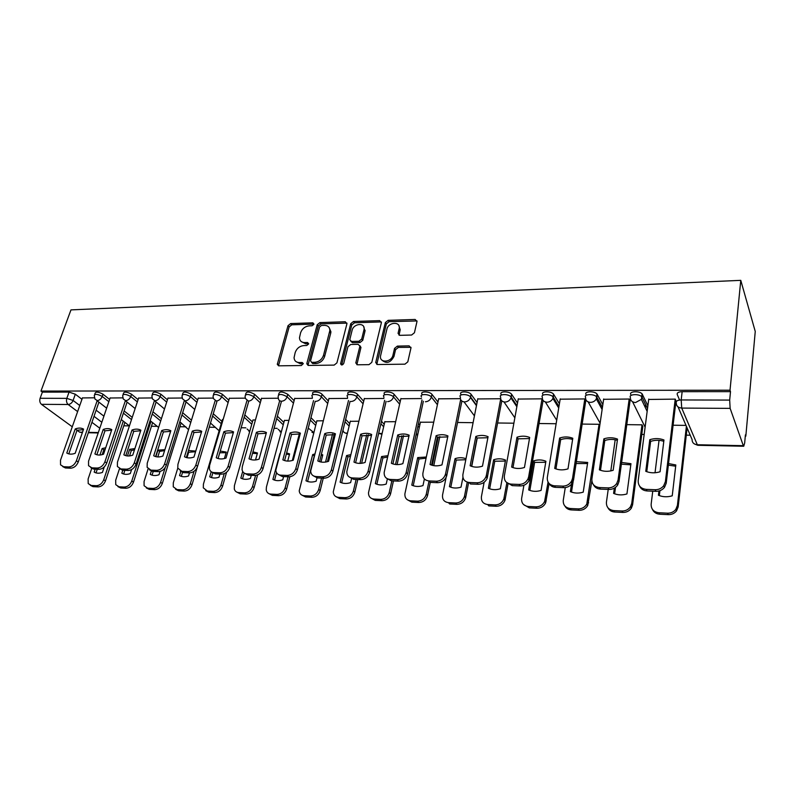 <?xml version="1.0" encoding="UTF-8"?>
<svg xmlns="http://www.w3.org/2000/svg" width="795" height="795" viewBox="0 0 795 795"><rect width="100%" height="100%" fill="white"/><g stroke="black" fill="none" stroke-linecap="round" stroke-linejoin="round"><path stroke-width="1.19" d="M313.936 324.251L312.852 322.83L290.642 323.565L287.999 325.712L277.296 364.378L278.876 365.829L301.335 365.531L303.302 363.593L302.16 362.49L299.228 362.54C296.018 362.381 294.299 360.751 294.061 357.661L295.193 352.543C296.734 348.389 299.606 346.064 303.819 345.557L306.741 345.497L308.629 343.967L307.546 342.506L304.624 342.575C301.404 342.446 299.685 340.846 299.477 337.766L300.59 332.797C302.11 328.713 304.962 326.397 309.156 325.861L312.057 325.771L313.936 324.251M411.591 335.033L414.434 332.747L416.987 321.478L415.149 319.451L388.119 320.345L385.337 322.591L375.787 362.311L377.546 364.527L404.933 364.17L407.805 361.864L410.965 347.962L409.117 345.865L397.371 346.113L394.539 348.399L392.959 355.166C391.538 362.52 379.215 363.285 380.527 356.001L386.897 329.19C388.308 321.975 400.63 321.14 399.199 328.405L398.066 333.353L399.885 335.341L411.591 335.033M740.771 280.347L730.019 390.206L40.972 391.07L70.974 309.891L740.771 280.347L755.25 331.455L745.829 436.137L745.283 436.137M346.908 323.823L345.278 321.756L319.898 322.601L317.205 324.777L306.9 363.285L308.47 365.442L334.158 365.104L336.931 362.868L346.908 323.823M353.467 321.488L379.662 320.623L381.381 322.71L371.792 362.371L368.979 364.647L357.541 364.796L355.792 362.937L359.906 346.153L358.157 344.334L350.724 344.503L347.952 346.729L343.738 363.434C342.397 365.342 341.343 365.452 340.578 363.752L350.734 323.694L353.467 321.488L354.52 322.78L380.676 321.935L379.662 320.623M679.596 400.054L677.221 394.459C676.873 392.77 678.513 391.846 682.15 391.667L681.186 399.955L729.681 400.084L730.138 408.372L743.325 445.677L743.742 446.243L744.677 442.944L745.402 434.885L745.829 436.137M123.791 425.792L129.386 425.891M151.448 426.259L157.241 426.349M179.909 426.726L185.901 426.826M209.244 427.213L215.405 427.322M241.143 427.75L245.794 427.829M274.066 428.296L277.107 428.346M308.053 428.863L309.374 428.883M641.764 434.408L644.169 434.448M686.274 435.153L690.229 435.213M730.019 390.206L730.506 391.637L729.681 400.084M40.972 391.07L42.383 392.114L69.066 392.094L75.316 394.211L81.955 399.299M96.125 410.18L103.916 416.163M77.622 411.601L68.151 404.496L41.459 404.337L72.275 426.786M75.237 428.952C78.447 427.75 81.229 427.799 83.584 429.111L75.167 453.309C71.918 454.502 69.125 454.412 66.79 453.041L75.237 428.952L79.649 432.162L82.501 432.222M41.459 404.337C39.839 402.846 39.392 400.829 40.108 398.285L66.82 398.355L73.09 400.461L79.768 405.52M42.383 392.114L40.108 398.285M82.352 432.629L79.649 432.162M122.788 397.868L110.117 397.997M152.024 397.937L138.608 398.076M182.164 398.007L167.964 398.146M213.219 398.076L198.203 398.216M223.137 419.492L222.421 419.651M245.258 398.146L229.377 398.295M255.463 419.909L252.959 420.048M278.3 398.225L261.525 398.384M288.823 420.336L284.421 420.456M312.356 398.305L294.697 398.464M323.267 420.774L316.847 420.883M347.534 398.384L328.941 398.553M358.863 421.221L350.297 421.32M383.896 398.464L364.309 398.643M395.662 421.698L384.8 421.767M421.489 398.553L400.869 398.742M433.712 422.175L420.426 422.234M460.385 398.643L438.661 398.842M500.651 398.732L477.765 398.951M543.035 400.76L542.061 398.832L518.241 399.06M585.736 400.899L584.862 398.931L560.167 399.179M599.778 425.454L599.122 424.291L582.169 424.073M630.018 401.038L629.243 399.03L603.624 399.309M642.777 426.686L642.072 424.838L626.788 424.639M675.949 401.177L675.293 399.13L648.7 399.458M630.763 394.439C628.885 391.299 639.438 390.733 642.092 393.853L647.875 405.768M585.985 394.419C583.918 391.269 594.382 390.802 596.975 393.952L602.839 404.655M542.826 394.399C540.56 391.239 550.955 390.882 553.479 394.052L559.412 403.79M501.178 394.39C498.723 391.21 509.078 390.961 511.533 394.151L517.515 403.105M460.971 394.37C458.337 391.18 468.662 391.041 471.047 394.25L477.06 402.528M421.986 394.946L422.125 394.34C419.353 391.15 429.638 391.13 431.953 394.34L437.985 402.051M384.343 394.886L384.502 394.221C381.908 391.13 391.736 391.239 394.101 394.34L400.203 401.644M418.508 423.506L419.81 425.057M347.932 394.827L348.111 394.101C345.686 391.14 355.057 391.339 357.482 394.32L363.673 401.276M381.481 421.271L384.214 424.331M312.693 394.777L312.892 393.992C310.636 391.14 319.58 391.438 322.055 394.31L328.325 400.968M345.646 419.343L349.721 423.665M278.568 394.727L278.807 393.883C279.472 391.269 282.464 391.408 287.76 394.3L294.1 400.68M310.964 417.673L316.291 423.049M245.516 394.688L245.774 393.783C246.44 391.309 249.372 391.468 254.549 394.28L260.949 400.432M277.375 416.212L283.875 422.463M213.487 394.648L213.776 393.694C214.431 391.339 217.293 391.538 222.362 394.27L228.811 400.203M244.82 414.911L252.432 421.906M182.423 394.618L182.741 393.604C183.397 391.378 186.199 391.597 191.158 394.26L197.657 399.994M213.269 413.758L221.904 421.38M152.282 394.588L152.63 393.515C153.286 391.418 156.049 391.657 160.898 394.241L167.437 399.796M182.661 412.724L191.466 420.197M123.036 394.559L123.414 393.446C124.07 391.448 126.773 391.716 131.523 394.231L138.101 399.617M152.968 411.8L161.405 418.717M94.645 394.529L95.052 393.366C95.708 391.488 98.361 391.766 103.012 394.221L109.621 399.458M124.129 410.955L132.238 417.375M94.386 397.808L82.441 397.937M730.506 391.637L682.15 391.667M473.095 422.682L457.562 422.483M513.878 423.198L497.63 422.99M556.132 423.735L539.149 423.526M686.006 425.395L673.087 425.226M301.285 341.592L305.747 343.818L304.624 342.575M307.546 342.506L308.659 343.748L305.747 343.818M295.959 361.576L300.361 363.752L299.228 362.54M302.16 362.49L303.293 363.713L300.361 363.752M312.852 322.83L313.946 324.102L291.765 324.817L289.122 326.964L278.488 365.789M346.968 323.128L320.981 323.873L318.298 326.039L307.973 365.382M321.448 325.473L319.56 327.003L310.547 360.86L311.65 362.351L314.77 362.311C319.083 361.824 322.005 359.469 323.535 355.236L329.846 330.551C329.746 327.222 327.977 325.503 324.549 325.374L321.448 325.473M311.521 362.351L312.773 363.583L311.65 362.351M329.229 327.749L330.929 331.823L330.71 333.244L324.638 356.478C323.118 360.701 320.196 363.057 315.893 363.544L312.773 363.583M381.441 322.045L380.676 321.935M359.897 345.706L360.96 347.425L356.875 364.696M354.52 322.78L351.788 324.986L341.671 364.994L340.578 363.752M363.951 329.965L364.09 329.15C365.074 322.283 353.536 323.446 352.106 330.313L349.77 339.703L351.489 341.453L358.923 341.274L361.695 339.038L363.951 329.965L364.984 331.257L363.673 326.646M350.843 341.363L352.553 342.724L351.489 341.453M364.984 331.257L362.749 340.32L359.976 342.556L352.553 342.724M398.852 325.612L400.203 329.726L399.06 335.192M382.037 360.205C386.529 364.021 390.514 362.768 393.972 356.458L392.959 355.166M410.985 347.326L398.384 347.415L395.552 349.691L393.972 356.458M417.017 320.941L389.123 321.657L386.34 323.903L376.8 364.408M105.705 447.754L102.128 448.549L99.941 455.028M95.171 469.159L94.178 472.081C96.493 473.442 99.246 473.562 102.426 472.419L104.254 466.953M91.683 468.503L88.116 479.027L88.215 483.589L91.266 485.467L96.364 485.715C99.703 485.487 102.167 483.499 103.748 479.733L123.275 421.121M105.169 449.344L103.827 449.781L102.187 454.641M97.258 469.249L96.036 472.896M124.914 422.403L105.467 480.925C103.887 484.682 101.432 486.669 98.093 486.898L93.005 486.649L90.312 485.308M103.827 449.781L102.128 448.549M68.777 453.885L77.035 430.264L83.395 429.638M98.908 402.131L78.238 462.024C76.568 465.88 74.044 467.937 70.646 468.195L65.458 467.987L62.706 466.605M82.491 397.778L60.509 460.196L60.549 464.846L63.61 466.735L68.797 466.943C72.196 466.675 74.73 464.618 76.4 460.752L78.238 462.024M97.159 400.769L76.4 460.752M134.892 448.569L129.635 449.334L127.468 455.952M122.788 470.252L121.824 473.214C124.219 474.605 127.051 474.714 130.3 473.562L131.592 469.587M119.498 468.662L115.682 480.269L115.752 484.662L119.021 486.808L124.278 487.057C127.707 486.828 130.211 484.811 131.781 480.985L151 421.33M134.484 449.821L131.294 450.586L129.555 455.913M124.845 470.332L123.652 474.009M152.62 422.632L133.461 482.197C131.9 486.013 129.406 488.031 125.978 488.249L120.731 488.001L117.918 486.61M131.294 450.586L129.635 449.334M164.893 449.672L157.927 450.149L155.87 456.658M151.288 471.167L150.265 474.386C152.759 475.788 155.671 475.907 159 474.744L160.024 471.475M148.079 468.911L144.064 481.541L144.084 485.735L147.602 488.18L153.008 488.438C156.536 488.209 159.08 486.162 160.64 482.277L165.211 467.569M164.595 450.606L159.556 451.411L157.817 456.936M153.236 471.455L152.064 475.172M181.121 422.841L162.289 483.499C160.739 487.375 158.205 489.422 154.677 489.65L149.281 489.382L146.33 487.931M159.556 451.411L157.927 450.149M103.211 429.479C106.49 428.257 109.352 428.306 111.797 429.638L103.539 454.203C100.2 455.416 97.328 455.316 94.903 453.935L103.211 429.479L104.98 430.801L111.618 430.194M104.98 430.801L96.861 454.76M127.101 402.071L106.719 463.058C105.069 466.963 102.495 469.05 99.007 469.318L93.671 469.1L90.789 467.659M110.167 397.838L88.553 461.189L88.553 465.681L91.852 467.838L97.189 468.046C100.687 467.778 103.27 465.691 104.92 461.766L106.719 463.058M125.381 400.69L104.92 461.766M132.02 430.016C135.379 428.773 138.33 428.833 140.874 430.184L132.755 455.128C129.346 456.35 126.385 456.26 123.861 454.849L132.02 430.016L133.759 431.367L140.675 430.771M133.759 431.367L125.789 455.654M156.128 401.982L136.074 464.111C134.444 468.086 131.831 470.203 128.233 470.471L122.728 470.252L119.717 468.742M138.668 397.907L117.441 462.213L117.392 466.506L120.949 468.961L126.455 469.179C130.052 468.911 132.676 466.794 134.315 462.809L136.074 464.111M154.409 400.72L134.315 462.809M180.902 471.197L179.561 475.589C182.154 477.02 185.146 477.139 188.554 475.957L189.478 472.886L183.585 472.657L180.246 470.988M195.749 451.103L188.485 450.536M177.792 468.156L173.29 482.843L173.26 486.808L177.037 489.591L182.612 489.859C186.239 489.631 188.822 487.554 190.363 483.608L194.05 471.276M195.56 451.719L188.654 452.266L186.994 457.701M182.671 471.942L181.33 476.354M197.269 467.132L191.973 484.851C190.442 488.786 187.858 490.863 184.241 491.091L178.676 490.813L175.586 489.283M188.654 452.266L188.097 451.808M211.222 471.743L209.741 476.821C212.424 478.282 215.515 478.401 219.003 477.209L219.907 474.088M224.409 458.556L226.277 452.107L220.245 451.063M222.471 419.482L203.401 484.195L203.311 487.852L207.366 491.052L213.11 491.33C216.836 491.101 219.47 488.985 220.99 484.98L224.25 473.641M226.098 452.703L219.748 452.772M212.961 472.478L211.47 477.576M226.575 472.26L222.56 486.232C221.05 490.227 218.426 492.344 214.7 492.572L208.966 492.294L205.706 490.674M242.694 471.485L240.835 478.103C243.628 479.584 246.818 479.713 250.395 478.491L251.27 475.331M255.533 459.947L257.461 452.991L252.939 451.858M253.009 419.879L234.426 485.586L234.286 488.885C234.873 491.131 236.324 492.353 238.629 492.552L244.542 492.84C248.388 492.612 251.061 490.465 252.562 486.401L255.583 475.42M257.292 453.627L252.542 453.289M244.154 473.055L242.535 478.828M257.61 474.873L254.092 487.663C252.591 491.727 249.928 493.864 246.092 494.092L240.179 493.804L236.741 492.095M161.703 430.572C165.141 429.32 168.182 429.37 170.826 430.741L162.886 456.072C159.388 457.314 156.337 457.224 153.713 455.783L161.703 430.572L163.402 431.933L170.627 431.367M163.402 431.933L155.611 456.578M186.04 401.873L166.344 465.204C164.724 469.239 162.061 471.395 158.364 471.654L152.69 471.435L149.52 469.855M168.013 397.977L147.214 463.266L147.125 467.311L150.941 470.133L156.615 470.352C160.322 470.084 162.995 467.927 164.615 463.883L166.344 465.204M184.301 400.76L164.615 463.883M192.301 431.148C195.828 429.866 198.959 429.926 201.711 431.317L193.95 457.055C190.373 458.317 187.213 458.218 184.49 456.757L192.301 431.148L193.96 432.53L201.513 431.983M193.96 432.53L186.358 457.532M216.866 401.723L197.558 466.337C195.948 470.431 193.245 472.618 189.439 472.886L187.729 471.564C191.545 471.286 194.258 469.1 195.868 464.996L197.558 466.337M198.253 398.047L177.921 464.359L177.772 468.096L181.876 471.336L187.729 471.564M215.117 400.779L195.868 464.996M223.862 431.735C227.469 430.443 230.709 430.502 233.561 431.914L226.009 458.069C222.332 459.351 219.082 459.242 216.24 457.761L223.862 431.735L225.472 433.146L233.362 432.619M225.472 433.146L218.069 458.516M248.656 401.525L229.765 467.49C228.175 471.664 225.422 473.88 221.497 474.148L215.465 473.909L211.927 472.141M229.427 398.116L209.592 465.482L209.403 468.861C209.979 471.147 211.44 472.379 213.795 472.578L219.837 472.806C223.773 472.538 226.535 470.312 228.125 466.138L229.765 467.49M246.897 400.769L228.125 466.138M279.88 453.617L272.904 479.415C275.805 480.915 279.095 481.055 282.752 479.822L283.606 476.603M287.71 461.1L289.618 453.915L286.627 452.921M284.471 420.277L266.424 487.017L266.236 489.899C266.742 492.453 268.293 493.854 270.866 494.102L276.968 494.401C280.923 494.172 283.646 491.986 285.127 487.852L288.038 476.781M292.322 460.494L299.367 433.742M289.44 454.591L286.319 454.104M276.541 472.727L274.553 480.12M289.857 476.762L286.607 489.144C285.137 493.268 282.424 495.444 278.469 495.673L272.377 495.374L268.74 493.546M256.417 432.341C260.124 431.029 263.463 431.089 266.434 432.53L259.1 459.113C255.324 460.414 251.965 460.305 249.014 458.795L256.417 432.341L257.987 433.772L266.236 433.275M257.987 433.772L250.793 459.53M281.45 401.296L263.016 468.692C261.456 472.936 258.643 475.181 254.599 475.46L248.368 475.211L244.631 473.333M261.575 398.186L242.296 466.635L242.058 469.587C242.555 472.2 244.115 473.621 246.748 473.85L252.989 474.098C257.043 473.82 259.856 471.564 261.416 467.311L263.016 468.692M279.691 400.72L261.416 467.311M314.79 453.985L312.683 454.581L305.976 480.776C308.997 482.307 312.385 482.446 316.152 481.194L317.066 477.566M320.981 462.024L322.78 454.869L321.369 454.283M316.897 420.694L299.208 490.883C299.616 493.794 301.245 495.404 304.127 495.702L310.428 496.01C314.502 495.772 317.265 493.556 318.725 489.362L321.548 478.103M325.553 462.074L332.539 434.159M322.601 455.585L321.13 455.227M314.313 455.853L307.585 481.462M334.208 434.398L327.401 461.676M323.277 478.173L320.156 490.664C318.706 494.858 315.953 497.064 311.878 497.292L305.588 496.994L301.732 495.027M314.104 455.933L312.683 454.581M290.036 432.977C293.832 431.635 297.28 431.705 300.381 433.166L293.276 460.186C289.41 461.507 285.932 461.398 282.861 459.858L290.036 432.977L291.556 434.428L300.172 433.951M291.556 434.428L284.59 460.573M315.217 401.326L297.36 469.934C295.82 474.247 292.967 476.533 288.794 476.811L282.354 476.553L278.389 474.536M294.746 398.265L275.805 470.282C276.183 473.264 277.843 474.893 280.784 475.172L287.234 475.43C291.417 475.152 294.279 472.856 295.82 468.533L297.36 469.934M313.548 400.63L295.82 468.533M350.794 454.67L346.58 455.545L340.111 482.177C343.251 483.728 346.759 483.877 350.615 482.605L351.738 477.904M350.347 421.111L333.274 491.857C333.512 495.146 335.242 496.984 338.461 497.352L344.97 497.67C349.174 497.432 351.986 495.186 353.417 490.913L356.13 479.465M359.936 463.406L366.704 434.825M350.406 456.26L347.952 456.916L341.671 482.833M368.363 434.825L361.636 463.276M357.8 479.534L354.799 492.234C353.368 496.497 350.565 498.743 346.362 498.972L339.872 498.664L335.768 496.547M347.952 456.916L346.58 455.545M324.757 433.623C328.653 432.271 332.221 432.331 335.44 433.822L328.593 461.309C324.618 462.64 321.031 462.531 317.821 460.961L324.757 433.623L326.218 435.094L335.232 434.656M326.218 435.094L319.51 461.656M350.078 401.366L332.857 471.216C331.346 475.599 328.434 477.924 324.131 478.202L317.473 477.944L313.25 475.768M328.991 398.345L310.696 470.948C310.915 474.327 312.664 476.185 315.963 476.543L322.631 476.801C326.944 476.523 329.855 474.188 331.366 469.795L332.857 471.216M348.508 400.491L331.366 469.795M387.94 455.684L381.57 456.549L375.359 483.618C378.639 485.208 382.246 485.357 386.211 484.066L387.394 478.799M384.85 421.559L368.483 492.811C368.512 496.517 370.331 498.594 373.918 499.061L380.646 499.389C384.979 499.151 387.851 496.865 389.252 492.522L391.846 480.876M395.503 464.499L401.922 435.759M387.632 457.036L382.882 457.94L376.87 484.254M403.552 435.551L397.083 464.608M393.446 480.945L390.574 493.864C389.172 498.197 386.31 500.472 381.988 500.711L375.27 500.383L370.897 498.087M382.882 457.94L381.57 456.549M360.632 434.299C364.637 432.917 368.323 432.987 371.672 434.497L365.104 462.452C361.019 463.813 357.313 463.704 353.974 462.104L360.632 434.299L362.033 435.789L371.474 435.382M362.033 435.789L355.594 462.769M386.112 401.346L369.556 472.538C368.075 477 365.114 479.365 360.672 479.643L353.785 479.375L349.283 477.02M364.368 398.424L346.809 471.594C346.809 475.4 348.647 477.517 352.334 477.954L359.231 478.222C363.683 477.944 366.654 475.569 368.135 471.097L369.556 472.538M384.651 400.292L368.135 471.097M426.319 457.026L417.713 457.582L411.78 485.119C415.189 486.729 418.925 486.888 422.99 485.576L424.391 478.948M420.476 422.006L404.903 493.774C404.675 497.899 406.563 500.254 410.568 500.82L417.514 501.158C421.986 500.92 424.908 498.594 426.279 494.182L429.022 481.055M432.311 465.333L438.244 436.972M426.08 458.178L418.955 458.993L413.221 485.715M439.834 436.574L433.772 465.651M430.274 482.396L427.541 495.533C426.17 499.946 423.258 502.271 418.796 502.5L411.86 502.162L407.179 499.658M418.955 458.993L417.713 457.582M465.999 458.745C462.571 457.403 458.914 457.373 455.048 458.655L449.423 486.659C452.971 488.309 456.837 488.468 461.021 487.136L462.928 477.427M446.601 475.042L442.567 494.907C442.099 499.399 444.067 501.973 448.459 502.649L455.644 502.987C459.977 502.818 462.919 500.641 464.439 496.458L467.241 482.148M465.81 459.719L456.241 460.086L450.795 487.226M477.268 437.946L471.743 466.407M468.633 482.456L465.632 497.839C464.111 502.013 461.18 504.179 456.847 504.348L449.682 504L448.459 502.649M456.241 460.086L455.048 458.655M493.655 459.758L488.359 488.259C492.055 489.939 496.06 490.098 500.353 488.746L505.55 460.096C501.844 458.506 497.879 458.387 493.655 459.758L494.778 461.219L489.66 488.796M484.125 482.277L481.422 496.646C481.025 501.218 483.102 503.841 487.653 504.527L495.086 504.885C499.22 504.785 502.142 502.808 503.841 498.962L506.822 483.012M505.372 461.06L494.778 461.219M507.975 484.145L504.964 500.353C503.265 504.199 500.353 506.167 496.219 506.266L488.796 505.908L487.653 504.527M533.604 460.901L528.655 489.909C532.511 491.618 536.645 491.787 541.067 490.416L545.907 461.259C542.031 459.629 537.937 459.51 533.604 460.901L534.638 462.382L529.868 490.406M523.905 485.288L521.629 498.445C521.301 503.106 523.498 505.779 528.228 506.485L535.919 506.852C539.865 506.803 542.756 505.024 544.595 501.506L548.063 482.078M545.738 462.283L534.638 462.382M549.087 483.509L545.628 502.927C543.79 506.425 540.908 508.204 536.973 508.253L529.291 507.876L523.488 504.487M572.221 479.663L570.373 491.618C574.397 493.367 578.681 493.546 583.232 492.145L587.684 462.452L576.375 461.666M565.265 487.603L563.267 500.313C563.019 505.054 565.344 507.786 570.244 508.502L578.223 508.889C581.97 508.88 584.822 507.29 586.78 504.1L599.072 424.282M587.515 463.535L576.087 463.525M573.125 481.551L571.506 492.085M591.858 480.975L587.734 505.531C585.776 508.711 582.934 510.301 579.187 510.301L571.227 509.913C568.365 509.694 566.269 508.422 564.957 506.117M597.293 398.007L596.985 400.084M614.326 488.13L613.601 493.397C617.804 495.176 622.246 495.365 626.937 493.943L630.962 463.694L621.611 462.452M615.181 439.784L610.818 470.908M608.215 489.422L606.416 502.251C606.247 507.071 608.702 509.853 613.8 510.599L622.068 510.996C625.645 511.016 628.447 509.595 630.485 506.723L631.737 503.384L642.002 424.838M630.803 464.846L621.382 464.141M615.519 487.335L614.634 493.814M645.639 404.695L645.282 407.467M642.817 426.349L632.582 504.845L631.339 508.174C629.312 511.046 626.51 512.457 622.942 512.427L614.684 512.03C611.514 511.771 609.258 510.34 607.917 507.747M642.35 395.642L641.853 395.642M397.729 434.994C401.843 433.593 405.649 433.663 409.157 435.203L402.876 463.644C398.683 465.035 394.847 464.906 391.359 463.286L397.729 434.994L399.07 436.505L408.948 436.137M399.07 436.505L392.919 463.922M423.357 401.266L407.527 473.909C406.086 478.451 403.065 480.856 398.474 481.144L391.349 480.856L386.529 478.282M400.918 398.504L384.204 472.23C383.925 476.473 385.843 478.868 389.957 479.415L397.103 479.693C401.704 479.415 404.725 477 406.175 472.449L407.527 473.909M422.006 400.004L406.175 472.449M436.107 435.71C440.341 434.279 444.286 434.358 447.933 435.928L441.98 464.886C437.667 466.287 433.692 466.158 430.055 464.509L436.107 435.71L437.379 437.25L447.724 436.922M437.379 437.25L431.546 465.105M461.895 401.107L446.701 475.907C445.101 480.21 442.07 482.466 437.608 482.684L430.224 482.396L428.912 480.935L436.306 481.223C440.778 481.005 443.819 478.739 445.419 474.426L445.568 473.84L446.84 475.331M438.711 398.593L422.93 473.045C422.403 477.656 424.401 480.289 428.912 480.935M460.663 399.587L445.568 473.84M475.837 436.455C480.19 435.004 484.274 435.084 488.08 436.684L482.486 466.158C478.043 467.589 473.929 467.46 470.133 465.771L475.837 436.455L477.04 438.015L487.882 437.737M477.04 438.015L471.544 466.337M501.784 400.839L487.206 478.123C485.417 482.088 482.396 484.145 478.143 484.284L470.501 483.986L469.259 482.505L476.921 482.794C481.184 482.654 484.215 480.597 486.003 476.622L486.371 475.291L487.564 476.801M477.815 398.683L462.909 474.456C462.461 479.156 464.578 481.84 469.259 482.505M500.701 398.941L486.371 475.291M516.989 437.22C521.47 435.749 525.694 435.829 529.679 437.459L524.462 467.48C519.89 468.941 515.617 468.802 511.652 467.082L516.989 437.22L518.101 438.82L529.48 438.572M518.101 438.82L512.984 467.609M543.084 400.461L529.142 480.379C527.214 484.006 524.223 485.864 520.169 485.944L512.238 485.636L506.246 482.148M518.29 398.772L504.348 475.927C503.97 480.717 506.216 483.449 511.086 484.125L519.026 484.433C523.09 484.344 526.091 482.486 528.019 478.858L528.665 476.791L529.778 478.322M542.031 398.832L528.665 476.791M559.64 438.025C564.251 436.525 568.634 436.604 572.798 438.264L567.998 468.861C563.287 470.332 558.855 470.193 554.711 468.434L559.64 438.025L560.674 439.645C564.778 438.293 568.763 438.234 572.609 439.446M560.674 439.645L555.944 468.921M585.786 400.571L573.563 479.902L572.609 482.674C570.562 485.964 567.61 487.623 563.744 487.663L555.526 487.345C552.535 487.136 550.379 485.834 549.047 483.44M560.217 398.871L547.308 477.447C547.01 482.327 549.395 485.119 554.453 485.815L562.701 486.133C566.577 486.093 569.538 484.423 571.575 481.124L572.539 478.342L573.563 479.902M584.822 398.931L572.539 478.342M603.872 438.85C608.622 437.32 613.174 437.409 617.526 439.108L613.174 470.282C608.314 471.793 603.723 471.644 599.38 469.845L603.872 438.85L604.806 440.5C609.109 439.108 613.293 439.059 617.347 440.36M604.806 440.5L600.503 470.282M630.067 400.67L619.007 481.541L617.695 484.99C615.578 487.961 612.677 489.452 608.98 489.452L600.444 489.114C597.134 488.875 594.809 487.405 593.448 484.721M603.673 398.971L591.887 479.027C591.679 484.006 594.213 486.848 599.48 487.564L608.036 487.892C611.733 487.892 614.644 486.391 616.771 483.42L618.083 479.961L619.007 481.541M629.183 399.03L618.083 479.961M658.936 490.992L658.419 495.235C662.811 497.054 667.422 497.243 672.242 495.802L675.82 464.976L668.545 463.565M659.035 440.341L655.03 472.757M652.755 491.181L651.145 504.249C651.065 509.168 653.669 512.01 658.966 512.765L667.542 513.182C670.96 513.232 673.713 511.97 675.81 509.386L677.41 505.431L686.393 426.289M675.68 466.198L668.356 465.145M659.939 490.674L659.343 495.603M687.099 427.919L678.165 506.912L676.555 510.857C674.478 513.431 671.725 514.693 668.317 514.643L659.751 514.226C656.233 513.918 653.788 512.298 652.437 509.376M649.783 439.705C654.683 438.154 659.403 438.244 663.954 439.973L660.089 471.763C655.08 473.293 650.3 473.144 645.769 471.306L649.783 439.705L650.618 441.384C655.12 439.953 659.512 439.923 663.795 441.305M650.618 441.384L646.772 471.703M675.998 400.769L666.21 483.241L664.521 487.325C662.354 490.008 659.492 491.33 655.964 491.31L647.09 490.952C643.413 490.664 640.889 489.014 639.518 485.984M648.75 399.07L638.186 480.677C638.067 485.745 640.75 488.647 646.236 489.382L655.12 489.72C658.667 489.74 661.529 488.418 663.706 485.725L665.395 481.641L666.21 483.241M675.213 399.13L665.395 481.641M730.138 408.372L681.722 408.083L697.324 444.743C693.826 444.355 692.077 442.606 692.077 439.496L678.046 406.891M694.403 443.948L697.821 445.299L697.324 444.743L743.325 445.677M75.316 394.211L73.09 400.461C72.007 402.916 70.358 404.257 68.151 404.496C66.561 402.986 66.114 400.938 66.82 398.355L69.066 392.094M94.009 416.332L101.83 422.264M99.802 428.227L91.932 422.334M88.484 432.351L98.322 432.55M642.509 394.439L642.131 397.321L647.508 408.61M645.113 427.154L632.582 401.783M597.313 394.429L596.886 397.252L602.431 407.447M600.106 423.228L588.181 401.932M553.737 394.409L553.28 397.182L558.965 406.543M556.709 420.217L545.35 401.982M511.712 394.39L511.215 397.112L517.018 405.798M514.852 417.832L504 401.972M471.147 394.37L470.61 397.053L476.533 405.192M474.436 415.884L464.041 401.892M431.963 394.36L431.397 396.993L437.429 404.665M394.101 394.34L393.505 396.924L399.627 404.208M417.961 426.011L419.263 427.561M357.482 394.32L356.856 396.874L363.067 403.81M380.904 423.735L383.637 426.796M322.055 394.31L321.409 396.814L327.689 403.453M345.04 421.777L349.124 426.09M287.76 394.3L287.094 396.765L293.444 403.125M310.338 420.078L315.675 425.434M254.549 394.28L253.853 396.705L260.263 402.836M276.72 418.577L283.239 424.808M222.362 394.27L221.656 396.655L228.115 402.568M244.154 417.246L251.777 424.222M191.158 394.26L190.432 396.606L196.941 402.33M212.583 416.063L221.239 423.665M160.898 394.241L160.153 396.556L166.702 402.101M181.956 415L190.77 422.453M131.523 394.231L130.768 396.516L137.356 401.892M152.242 414.036L160.699 420.933M103.012 394.221L102.237 396.466L108.855 401.694M123.394 413.161L131.513 419.571M94.267 395.612C94.923 393.734 97.576 394.022 102.237 396.466C101.164 398.951 99.494 400.312 97.229 400.551L94.973 399.07L94.267 395.612M122.649 395.711C123.305 393.734 126.007 394.002 130.768 396.516C129.694 399.03 127.995 400.412 125.67 400.66L123.275 398.991L122.649 395.711M151.885 395.831C152.541 393.734 155.293 393.972 160.153 396.556C159.089 399.12 157.37 400.521 154.965 400.769L152.411 398.881L151.885 395.831M182.005 395.95C182.661 393.734 185.464 393.952 190.432 396.606C189.389 399.199 187.63 400.63 185.165 400.879L182.443 398.752L182.005 395.95M213.06 396.069C213.716 393.734 216.578 393.923 221.656 396.655C220.622 399.289 218.834 400.74 216.3 400.998L213.398 398.593L213.06 396.069M245.079 396.208C245.744 393.734 248.666 393.903 253.853 396.705C252.84 399.388 251.021 400.859 248.408 401.117L245.337 398.404L245.079 396.208M278.131 396.337C278.797 393.734 281.788 393.873 287.094 396.765C286.091 399.478 284.242 400.978 281.549 401.236C279.592 401.117 278.508 400.094 278.3 398.176L278.131 396.337M312.346 397.927L312.246 396.486C309.98 393.644 318.924 393.952 321.409 396.814C320.425 399.577 318.537 401.097 315.764 401.366M347.534 397.649L347.485 396.635C345.05 393.684 354.431 393.893 356.856 396.874C355.892 399.686 353.974 401.227 351.112 401.495M383.906 397.341L383.896 396.794C381.292 393.724 391.14 393.843 393.505 396.924C392.551 399.786 390.603 401.356 387.642 401.634M421.549 397.023L421.549 396.963C418.776 393.773 429.071 393.773 431.387 396.973L431.387 397.043C430.443 399.925 428.455 401.495 425.424 401.773M460.424 397.033C457.791 393.853 468.126 393.734 470.511 396.924L470.501 397.5C469.438 400.223 467.45 401.694 464.528 401.912C461.498 401.604 460.136 399.984 460.424 397.033M500.661 397.103C498.217 393.932 508.571 393.694 511.036 396.884L510.976 397.967C509.824 400.521 507.826 401.882 505.004 402.071C501.864 401.753 500.413 400.094 500.661 397.103M542.349 397.162C540.083 394.012 550.488 393.664 553.022 396.834L552.893 398.444C551.65 400.809 549.673 402.071 546.95 402.22C543.681 401.902 542.15 400.213 542.349 397.162M585.557 397.232C583.48 394.091 593.954 393.644 596.548 396.784L596.339 398.901C595.028 401.107 593.06 402.26 590.427 402.379C587.038 402.061 585.408 400.342 585.557 397.232M630.365 397.301C628.487 394.171 639.051 393.614 641.714 396.735L641.396 399.358L635.523 402.548C632.005 402.22 630.286 400.471 630.365 397.301M179.849 421.777L188.564 429.638M210.486 423.059L219.142 430.781M247.116 429.022L249.749 431.387M281.311 431.963L278.111 429.29M313.846 432.52L310.05 429.548M347.425 433.046L346.332 433.166C344.374 433.017 343.261 431.993 342.993 430.085M382.087 433.543L378.668 433.325M417.872 433.991L416.133 434.428M676.247 402.707C675.889 401.038 677.539 400.123 681.186 399.955L681.722 408.083C678.056 407.736 676.227 405.947 676.247 402.707M278.548 364.915L277.385 363.703M289.122 326.964L287.999 325.712M291.765 324.817L290.642 323.565M308.033 364.517L306.9 363.285M318.298 326.039L317.205 324.777M320.981 323.873L319.898 322.601M346.342 323.048L345.278 321.756M315.893 363.544L314.77 362.311M324.638 356.478L323.535 355.236M330.71 333.244L329.627 331.972M356.915 363.852L355.852 362.599M360.9 347.753L359.847 346.481M341.721 364.716L340.628 363.474M351.788 324.986L350.734 323.694M359.976 342.556L358.923 341.274M362.749 340.32L361.695 339.038M399.1 334.496L398.096 333.184M400.114 330.154L399.12 328.842M395.552 349.691L394.539 348.399M398.384 347.415L397.371 346.113M410.111 347.167L409.117 345.865M376.83 363.583L375.787 362.311M386.34 323.903L385.337 322.591M389.123 321.657L388.119 320.345M416.123 320.783L415.149 319.451M105.467 480.925L103.748 479.733M98.093 486.898L96.364 485.715M93.005 486.649L91.266 485.467M63.61 466.735L65.458 467.987M68.797 466.943L70.646 468.195M133.461 482.197L131.781 480.985M125.978 488.249L124.278 487.057M120.731 488.001L119.021 486.808M162.289 483.499L160.64 482.277M154.677 489.65L153.008 488.438M149.281 489.382L147.602 488.18M91.852 467.838L93.671 469.1M97.189 468.046L99.007 469.318M120.949 468.961L122.728 470.252M126.455 469.179L128.233 470.471M191.973 484.851L190.363 483.608M184.241 491.091L182.612 489.859M178.676 490.813L177.037 489.591M222.56 486.232L220.99 484.98M214.7 492.572L213.11 491.33M208.966 492.294L207.366 491.052M254.092 487.663L252.562 486.401M246.092 494.092L244.542 492.84M240.179 493.804L238.629 492.552M150.941 470.133L152.69 471.435M156.615 470.352L158.364 471.654M181.876 471.336L183.585 472.657M213.795 472.578L215.465 473.909M219.837 472.806L221.497 474.148M286.607 489.144L285.127 487.852M278.469 495.673L276.968 494.401M272.377 495.374L270.866 494.102M246.748 473.85L248.368 475.211M252.989 474.098L254.599 475.46M320.156 490.664L318.725 489.362M311.878 497.292L310.428 496.01M305.588 496.994L304.127 495.702M280.784 475.172L282.354 476.553M287.234 475.43L288.794 476.811M354.799 492.234L353.417 490.913M346.362 498.972L344.97 497.67M339.872 498.664L338.461 497.352M315.963 476.543L317.473 477.944M322.631 476.801L324.131 478.202M390.574 493.864L389.252 492.522M381.988 500.711L380.646 499.389M375.27 500.383L373.918 499.061M352.334 477.954L353.785 479.375M359.231 478.222L360.672 479.643M427.541 495.533L426.279 494.182M418.796 502.5L417.514 501.158M411.86 502.162L410.568 500.82M465.761 497.272L464.568 495.891M456.847 504.348L455.644 502.987M505.302 499.061L504.189 497.67M496.219 506.266L495.086 504.885M546.235 500.92L545.211 499.508M536.973 508.253L535.919 506.852M529.291 507.876L528.228 506.485M588.638 502.847L587.694 501.406M579.187 510.301L578.223 508.889M571.227 509.913L570.244 508.502M632.582 504.845L631.737 503.384M622.942 512.427L622.068 510.996M614.684 512.03L613.8 510.599M389.957 479.415L391.349 480.856M397.103 479.693L398.474 481.144M436.306 481.223L437.608 482.684M476.921 482.794L478.143 484.284M511.086 484.125L512.238 485.636M519.026 484.433L520.169 485.944M554.453 485.815L555.526 487.345M562.701 486.133L563.744 487.663M599.48 487.564L600.444 489.114M608.036 487.892L608.98 489.452M678.165 506.912L677.41 505.431M668.317 514.643L667.542 513.182M659.751 514.226L658.966 512.765M646.236 489.382L647.09 490.952M655.12 489.72L655.964 491.31M129.426 425.911L121.257 419.551M106.649 408.163L96.851 400.531M431.953 394.34L431.387 397.043L437.419 404.715M471.047 394.25L470.501 397.5L476.444 405.659M511.533 394.151L510.976 397.967L516.849 406.742M553.479 394.052L552.893 398.444L558.716 408.004M596.975 393.952L596.339 398.901L602.123 409.514M642.092 393.853L641.396 399.358L647.15 411.373M158.622 427.462L150.116 420.615M135.15 408.56L125.322 400.64M164.505 408.978L154.647 400.75M194.765 409.435L184.877 400.869M248.865 431.188L249.69 431.606M279.949 431.745L281.211 432.311M311.968 432.311L313.727 432.997M344.97 432.887L347.276 433.653M379.006 433.484L381.918 434.269M416.033 434.885L417.693 434.825M697.821 445.299L743.742 446.243M88.334 432.758L98.183 432.957M278.459 365.581L277.296 364.378M307.953 365.064L306.82 363.842M330.929 331.823L329.846 330.551M356.866 364.19L355.792 362.937M360.96 347.425L359.906 346.153M365.134 330.442L364.09 329.15M399.07 334.665L398.066 333.353M400.203 329.726L399.199 328.405M376.79 363.832L375.747 362.56M465.632 497.839L464.439 496.458M504.964 500.353L503.841 498.962M545.628 502.927L544.595 501.506M587.734 505.531L586.78 504.1M631.339 508.174L630.485 506.723M445.419 474.426L446.701 475.907M486.003 476.622L487.206 478.123M528.019 478.858L529.142 480.379M571.575 481.124L572.609 482.674M616.771 483.42L617.695 484.99M676.555 510.857L675.81 509.386M663.706 485.725L664.521 487.325"/></g></svg>
